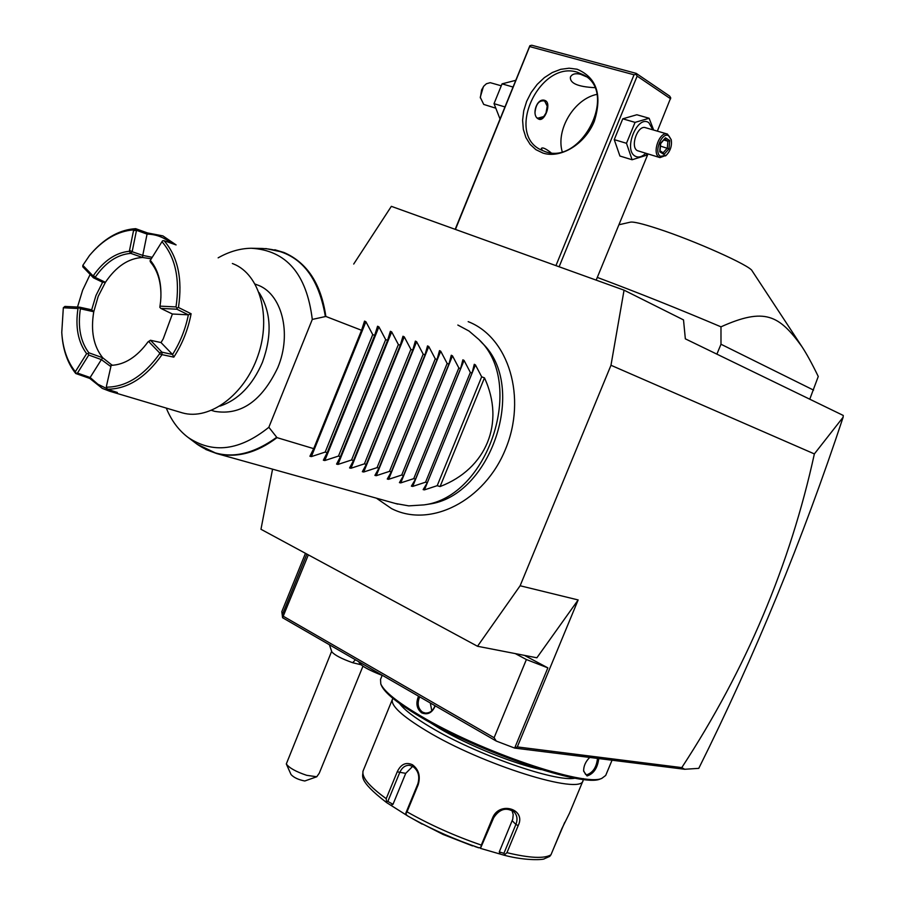 <?xml version="1.0" encoding="UTF-8"?>
<svg xmlns="http://www.w3.org/2000/svg" width="905" height="905" viewBox="0 0 905 905"><rect width="100%" height="100%" fill="white"/><g stroke="black" fill="none" stroke-linecap="round" stroke-linejoin="round"><path stroke-width="1.36" d="M272.563 469.163L260.968 529.278L477.512 646.272L520.126 585.761L610.977 365.269L624.054 290.166L391.356 206.34L353.708 264.045M520.126 585.761L578.148 599.947L517.309 746.919L681.782 767.61C745.958 669.44 790.144 564.878 814.364 453.914L843.143 417.194L843.256 415.452L685.345 338.843L683.513 319.906L624.054 290.166M814.364 453.914L610.977 365.269M515.284 653.591L526.393 659.541L547.864 667.867L514.662 748.084L684.678 769.273L681.782 767.61M305.46 553.317L281.817 611.644L282.586 617.73L496.268 741.059L514.662 748.084L517.309 746.919M843.143 417.194C802.814 539.029 754.691 656.08 698.773 768.356L684.678 769.273M308.334 554.867L282.586 617.73M282.439 614.405L306.885 554.086M547.864 667.867L524.425 655.367M578.148 599.947L536.88 657.788L477.512 646.272M526.393 659.541L494.096 737.722L496.268 741.059M283.412 616.316L494.096 737.722M809.771 399.207L818.256 376.48C812.079 363.719 806.604 353.731 801.841 346.513L752.123 270.855C750.517 265.731 694.531 240.628 657.845 228.727C642.245 223.637 633.025 221.465 630.174 222.2L618.918 224.768M716.884 354.138L720.991 344.239L813.572 390.112M597.3 277.416C637.674 292.519 678.897 308.99 720.98 326.829L720.991 344.239M720.98 326.829C764.793 307.146 779.103 315.11 801.841 346.513M329.42 644.756L331.807 651.826C334.635 655.141 341.581 658.761 352.656 662.709L355.45 659.779M360.857 664.711L352.656 662.709M362.95 666.216L319.261 773.198L316.773 776.762L306.705 775.325C295.946 771.705 289.148 767.915 286.308 763.956L331.603 651.419M286.308 763.956L291.048 774.556C293.831 777.587 298.412 779.737 304.781 780.992L316.773 776.762M383.143 675.764C367.95 669.892 359.851 665.22 358.821 661.747C359.873 665.175 367.916 669.813 382.928 675.639M435.248 705.843C432.183 712.902 427.658 715.233 421.662 712.846C416.662 708.819 415.621 703.264 418.551 696.205M612.04 760.223L605.694 775.449L601.836 778.357C584.89 787.112 479.265 751.195 420.44 715.832C397.408 702.167 384.195 691.556 380.79 683.999L380.53 679.384L382.159 675.413M598.759 758.56C597.594 768.006 593.691 773.798 587.062 775.958L583.635 771.196C583.544 766.116 585.58 761.524 589.732 757.44M435.022 705.708C433.043 710.787 429.785 713.231 425.248 713.038L422.511 712.122C417.94 708.468 416.99 703.377 419.649 696.839M601.836 778.357L600.219 778.967C583.386 787.655 478.926 752.146 420.723 717.133C397.94 703.604 384.851 693.083 381.469 685.571L380.858 684.146M428.891 721.794L439.513 728.423C467.828 745.222 513.814 763.843 541.224 769.623M575.003 778.164C556.134 782.554 475.94 754.521 430.656 727.258C414.479 717.654 404.116 709.735 399.603 703.524M583.397 778.617L583.058 780.619C581.236 795.586 482.218 764.759 426.481 730.867C401.65 715.855 390.315 705.278 392.476 699.169L392.951 698.411M564.743 822.328L552.898 850.146M392.476 699.169L363.075 770.992C361.536 777.169 369.251 786.388 386.209 798.663L397.227 771.818C400.904 764.137 406.006 761.795 412.533 764.793C418.8 769.589 420.678 776.241 418.178 784.748L407.024 811.842C430.067 824.896 454.83 835.982 481.313 845.089L492.592 817.871C499.47 800.687 526.552 809.149 518.18 825.609L506.947 852.68C529.776 858.144 544.448 858.834 550.975 854.784L561.881 828.584L569.55 813.086M386.209 798.663L386.593 802.588L406.865 815.405M386.593 802.588C356.491 779.386 363.572 775.789 362.905 771.513L363.075 770.992M391.096 805.156L392.996 804.33L387.86 801.411L386.378 801.626M387.86 801.411L399.625 772.768C401.831 767.734 405.067 765.234 409.354 765.279L412.918 766.478C418.37 770.619 419.999 776.456 417.805 783.979L405.926 812.86L405.813 813.946L407.024 811.842M481.313 845.089L480.827 847.533L478.779 847.736C455.86 839.885 433.993 830.315 413.178 819.025L407.261 815.71L405.813 813.946M492.592 817.871L493.678 817.747L480.827 847.533M493.678 817.747C499.594 808.81 506.461 806.932 514.278 812.102C517.23 815.518 517.762 819.647 515.884 824.466L503.915 853.336L504.764 854.603L506.947 852.68M550.975 854.784L549.618 856.481M480.408 848.358L504.153 855.225L504.764 854.603M472.58 845.926L443.156 834.489L415.938 820.575M407.261 815.71L422.16 824.104M478.779 847.827L474.899 846.526L478.779 847.736M392.996 804.33L405.723 773.356L412.691 766.343M511.981 810.382L513.203 814.602L512.739 819.195L499.277 851.899L503.915 853.336M500.137 853.969L499.277 851.899M430.316 702.993L431.798 710.798M597.492 758.413C596.542 767.202 592.956 772.666 586.734 774.804L585.58 774.42L583.601 770.687M455.441 229.429L529.651 46.585L634.043 74.787L555.942 265.629M577.096 69.221C596.746 77.581 602.481 94.935 594.314 121.281C585.128 144.133 560.783 158.918 542.932 153.058L535.918 149.676L530.138 144.393L525.884 137.503L523.328 129.336L522.604 120.297L523.724 110.829L526.642 101.383L531.201 92.423L537.208 84.38L544.358 77.638L552.31 72.524L560.693 69.323L569.098 68.203L577.096 69.221M529.651 46.585L529.866 45.691L531.801 45.25L636.192 73.362L636.057 74.323L634.043 74.787M455.181 229.327L529.866 45.691M636.192 73.362L669.677 96.111L670.729 97.853L657.358 131.135M647.969 153.997L596.18 280.131M559.12 266.771L637.154 76.122L670.628 98.815M637.154 76.122L636.057 74.323M594.675 87.661C577.922 86.79 569.822 83.271 570.376 77.117C571.949 73.984 575.354 73.034 580.591 74.289L586.417 76.767M545.115 151.599L540.5 149.642C505.499 132.911 540.081 59.979 577.447 72.253L584.155 75.183C618.104 93.475 581.021 165.513 545.115 151.599M542.423 150.581L541.314 148.454C542.446 147.096 545.681 148.522 551.021 152.741M596.791 94.392C574.177 99.03 555.828 129.551 562.175 151.599M545.67 100.794C551.394 103.996 544.697 121.643 539.052 119.256L538.294 118.906C531.02 115.388 536.869 97.378 544.821 100.398L545.67 100.794M547.118 105.342L544.097 100.24M536.97 117.729L537.615 118.227L543.713 116.564L545.986 113.057L547.22 106.213L544.64 100.975C539.109 100.036 535.884 103.962 534.979 112.74M538.566 119.053L543.837 116.428M647.064 153.726L646.057 155.4L632.097 159.755L619.925 156.033L614.246 139.63L622.764 118.815L636.849 114.754L649.123 118.261L653.67 130.071M632.097 159.755L626.486 143.295L635.061 122.379L622.764 118.815M635.061 122.379L649.123 118.261M645.717 153.318C641.928 156.972 638.398 157.911 635.118 156.124C622.991 149.778 637.516 114.324 648.828 122.707L652.912 129.845M659.971 157.606L659.112 157.199C651.611 153.296 659.688 130.886 667.46 134.076L645.616 127.729C637.787 124.528 629.801 146.757 637.358 150.66L659.971 157.606L666.171 155.332M626.486 143.295L614.246 139.63M671.239 139.732L668.919 135.942C662.143 130.92 653.286 152.481 660.526 156.35L666.306 155.219C670.458 150.875 672.098 145.716 671.239 139.732L667.46 134.076M659.711 151.769L663.999 154.461L668.987 148.861L669.723 140.558L665.447 137.809L660.424 143.42L659.802 150.66M663.999 154.461L663.139 152.787L667.302 148.126L667.901 141.203L664.689 139.132M665.447 137.809L660.661 143.646M669.723 140.558L667.901 141.203L663.897 140.026M668.987 148.861L660.446 146.09M504.877 106.903L494.028 103.656L502.049 83.86L515.646 80.353M500.001 118.894L494.028 103.656M512.943 87.016L502.049 83.86M495.171 108L483.723 104.426L480.261 97.276L483.383 86.688M500.985 85.715L490.227 82.672L486.426 83.735L483.892 86.032L481.618 89.867L480.317 97.921M478.96 339.567L482.184 343.052C528.034 385.779 491.234 496.494 428.642 504.164L424.015 504.888C488.157 497.049 525.952 383.335 478.96 339.567L469.039 331.06L457.84 325.042M395.462 503.497L408.777 505.872L424.015 504.888M440.09 486.539L484.469 377.883C505.341 422.759 486.358 468.903 440.09 486.539L437.206 485.68L424.434 489.877L423.144 489.616L427.318 482.716L425.565 482.184L412.691 486.415L411.379 486.143L415.508 479.175L413.732 478.643L400.745 482.897L399.422 482.625L403.517 475.577L401.707 475.035L388.607 479.322L387.261 479.039L391.322 471.912L389.478 471.369L376.265 475.691L374.908 475.397L378.923 468.202L377.057 467.636L363.719 472.003L362.339 471.697L366.31 464.423L364.41 463.846L350.97 468.247L349.568 467.93L353.493 460.577L351.559 459.989L337.995 464.423L336.57 464.095L340.45 456.663L338.493 456.075L324.793 460.543L323.356 460.204L327.191 452.681L325.189 452.081L311.377 456.595L309.906 456.233L313.696 448.642L277.009 437.635C256.658 452.964 236.544 458.269 216.691 453.552L205.808 449.502M484.469 377.883L481.675 376.797L475.43 364.907L474.277 364.296L472.059 373.075L470.351 372.419L464.05 360.416L462.874 359.817L460.577 368.629L458.846 367.962L452.489 355.857L451.29 355.246L448.914 364.115L447.149 363.437L440.724 351.231L439.513 350.62L437.047 359.523L435.26 358.821L428.778 346.513L427.522 345.925M274.815 249.746L284.034 252.529C307.191 262.62 321.128 283.921 325.857 316.456L361.548 330.28L364.534 321.117L365.903 321.739L372.736 334.612L374.681 335.359L377.566 326.241L378.912 326.863L385.666 339.613L387.578 340.359L390.383 331.287L391.695 331.909L398.381 344.545L400.259 345.269L402.974 336.241L404.264 336.852L410.881 349.387L412.737 350.099L415.361 341.106L416.628 341.728L423.178 354.149L424.999 354.851L427.533 345.902M166.282 408.087C171.384 420.587 178.715 430.407 188.24 437.534C212.935 454.039 239.802 450.622 268.853 427.273L277.009 437.635M325.857 316.456L312.293 319.42C306.693 273.989 286.319 250.266 251.149 248.253C240.04 248.445 229.033 251.647 218.139 257.846M312.293 319.42L268.853 427.273M361.548 330.28L313.696 448.642M255.187 284.102L256.782 284.736C281.602 292.711 292.338 333.085 277.801 367.6C261.794 401.107 240.764 415.7 214.7 411.356L211.555 410.395M232.37 263.502L233.569 263.977C259.814 274.475 271.591 316.558 257.982 355.608C244.712 394.772 209.575 420.712 182.437 412.895L109.607 391.209L102.276 388.381L89.753 378.414L75.748 373.516C67.886 363.64 63.293 350.959 61.981 335.45M93.158 251.319C106.394 237.11 120.569 229.565 135.693 228.671L147.492 232.936L162.889 235.888L176.102 244.927L164.065 240.707C177.878 256.647 182.674 278.91 178.466 307.485L191.113 313.752C188.116 329.522 182.346 343.979 173.805 357.136L162.04 354.647C145.694 377.679 127.401 389.207 107.186 389.207L106.383 386.446L111.157 365.349C124.732 364.772 137.028 356.932 148.047 341.83L148.782 341.638L159.574 352.871L159.552 353.855L162.04 354.647M180.683 412.375L182.437 412.895M107.186 389.207L117.379 392.487L109.607 391.209M75.748 373.516L77.468 373.075L90.138 377.509L89.753 378.414M110.478 366.321L101.371 359.613L90.138 377.509L97.898 384.229L106.824 388.596M75.93 373.052L75.33 371.706L86.62 353.651L88.17 353.674L88.758 355.02L77.468 373.075M86.62 353.651C78.079 342.147 75.194 327.101 77.988 308.515L63.327 307.768L64.922 306.422L79.583 307.168L77.988 308.515M88.17 353.674L88.837 352.78C80.466 341.592 77.649 326.92 80.398 308.775L79.391 307.836M63.327 307.768L61.766 332.44C62.773 348.482 67.298 361.559 75.33 371.706M77.502 307.055L82.627 290.211L90.149 274.419M82.841 265.346L89.55 255.414C103.012 239.565 117.729 231.047 133.68 229.859L129.347 251.285C115.863 252.597 103.917 260.651 93.487 275.448L92.796 275.64L82.841 265.346L82.796 266.805L93.351 277.745L92.796 275.64M135.693 228.671L133.68 229.859M129.347 251.285L130.773 253.366C117.333 254.475 105.455 262.473 95.127 277.349L93.487 275.448M147.492 232.936L147.062 234.112L136.497 230.3L132.153 251.714L130.784 253.242M132.13 251.647L129.958 250.595M171.09 243.174C164.043 237.302 156.033 234.282 147.062 234.101L142.752 255.391L152.21 257.314M132.153 251.714L142.752 255.391M135.66 228.739L136.497 230.3L134.042 230.537M162.255 241.25L150.026 260.821L162.255 241.25M164.065 240.707L162.561 240.775M150.026 260.821L150.547 262.122C157.968 270.946 161.407 282.948 160.875 298.152M176.011 306.919L177.041 308.051L176.86 309.205L160.852 308.413L159.834 307.304L159.993 306.139L176.011 306.919C180.095 279.034 175.423 257.303 161.995 241.714M150.332 260.357C158.635 270.38 162.063 284.057 160.615 301.399L159.993 306.139M177.041 308.051L178.466 307.485M191.113 313.752L188.364 314.838L176.86 309.205M172.55 354.489C180.174 342.384 185.446 329.171 188.364 314.838L172.403 314.012L160.852 308.413M161.022 342.565L150.479 340.269L161.95 352.169L172.538 354.477L161.022 342.576L163.228 338.877L172.403 314.012M172.538 354.477L173.805 357.136M162.018 352.203L161.961 354.477M161.95 352.169L159.574 352.871M159.552 353.855C143.771 375.835 126.18 386.933 106.745 387.17M150.479 340.235L148.047 341.83M111.157 365.349L110.534 366.027M107.062 389.071L106.383 386.446M101.371 359.613L88.758 355.02M88.837 352.78L102.74 357.803L101.405 359.602M151.271 258.807L142.571 257.484C128.476 258.253 116.089 266.523 105.421 282.315L98.193 296.388L93.758 311.739C90.557 330.936 93.554 346.298 102.74 357.803L111.496 364.726M111.575 364.772L112.695 365.292M142.764 255.425L142.571 257.484L130.773 253.366M94.957 277.337L93.419 277.79L102.638 282.27L105.421 282.315L95.127 277.349M102.616 282.258L95.964 295.494L91.688 309.815M79.583 307.168L91.722 309.827L93.758 311.739L80.398 308.775M150.479 340.269L148.782 341.638M372.736 334.612L325.189 452.081M374.681 335.359L327.191 452.681M385.666 339.613L338.493 456.075M387.578 340.359L340.45 456.663M398.381 344.545L351.559 459.989M400.259 345.269L353.493 460.577M410.881 349.387L364.41 463.846M412.737 350.099L366.31 464.423M423.178 354.149L377.057 467.636M424.999 354.851L378.923 468.202M435.26 358.821L389.478 471.369M437.047 359.523L391.322 471.912M447.149 363.437L401.707 475.035M448.914 364.115L403.517 475.577M458.846 367.962L413.732 478.643M460.577 368.629L415.508 479.175M470.351 372.419L425.565 482.184M472.059 373.075L427.318 482.716M481.675 376.797L437.206 485.68M421.662 712.846L422.511 712.122M397.227 771.818L405.723 773.356M412.533 764.793L412.918 766.478M418.178 784.748L417.805 783.979M518.18 825.609L515.884 824.466L512.207 820.711M587.062 775.958L586.734 774.804M660.039 150.841L663.139 152.787M325.348 316.422C317.893 272.801 296.829 250.153 262.156 248.479L251.149 248.253M397.793 504.153L216.691 453.552L197.109 444.219C221.148 460.543 247.642 458.258 276.602 437.353M259.113 292.643C271.195 311.829 272.303 335.054 262.439 362.317C252.529 385.281 238.354 399.886 219.904 406.13M311.377 456.595L365.903 321.739M324.793 460.543L378.912 326.863M337.995 464.423L391.695 331.909M350.97 468.247L404.264 336.852M363.719 472.003L416.628 341.728M376.265 475.691L428.778 346.513M388.607 479.322L440.724 351.231M400.745 482.897L452.489 355.857M412.691 486.415L464.05 360.416M424.434 489.877L475.43 364.907M569.449 813.312L583.058 780.619M549.821 856.345L544.346 858.755C544.821 859.58 527.242 861.345 504.153 855.225M666.306 155.219L665.537 155.932M660.039 150.807L663.331 152.877M660.661 143.635L660.017 151.146M376.39 498.169L391.48 508.565C430.35 528.588 484.707 500.804 505.499 449.208C526.97 397.883 508.983 337.407 468.168 321.648M265.799 248.558L283.559 252.337M197.109 444.219L188.24 437.534"/></g></svg>
